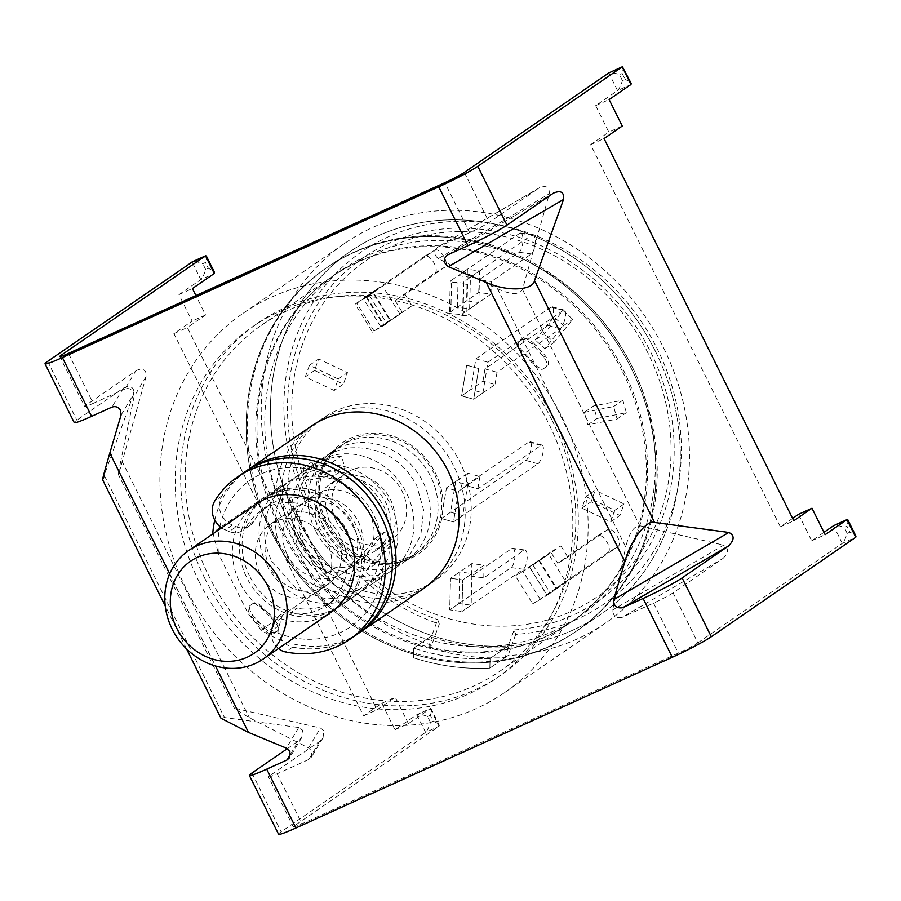 <?xml version="1.0" encoding="UTF-8"?>
<svg xmlns="http://www.w3.org/2000/svg" width="901" height="901" viewBox="0 0 901 901"><rect width="100%" height="100%" fill="white"/><g stroke="black" fill="none" stroke-linecap="round" stroke-linejoin="round"><path stroke-width="0.68" stroke-dasharray="4.5 3.38" d="M325.531 523.267A67.35 60.221 -124.6 0 0 378.702 562.888A67.35 60.221 -124.6 0 0 433.877 538.043A67.35 60.221 -124.6 0 0 435.566 473.374A67.35 60.221 -124.6 0 0 372.158 433.201A67.35 60.221 -124.6 0 0 319.573 477.012A67.35 60.221 -124.6 0 0 325.531 523.267M264.545 628.042C269.32 632.097 273.003 633.38 275.593 631.86L277.913 630.531L274.298 633.234C271.719 634.755 268.036 633.482 263.25 629.416L264.545 628.042A210.091 187.859 55.4 0 1 252.832 615.27C249.273 610.225 248.631 606.79 250.906 604.943L253.147 603.4C255.647 601.981 259.071 603.512 263.407 607.995A210.091 187.859 -124.6 0 0 275.109 620.766C279.107 625.384 280.02 628.571 277.835 630.317L277.238 631.207C279.411 629.439 278.51 626.251 274.512 621.656L275.109 620.766M253.147 603.4L249.408 606.103C247.144 607.972 247.786 611.419 251.345 616.43A211.735 189.323 -124.6 0 0 263.25 629.416M280.673 526.747A210.091 187.859 -124.6 0 0 571.437 621.96A210.091 187.859 -124.6 0 0 623.909 371.088A210.091 187.859 -124.6 0 0 333.133 275.875A210.091 187.859 -124.6 0 0 280.673 526.747M552.167 420.485A210.091 187.859 55.4 0 1 499.695 671.358A210.091 187.859 55.4 0 1 208.919 576.156A210.091 187.859 55.4 0 1 261.391 325.284A210.091 187.859 55.4 0 1 552.167 420.485M199.29 582.057A213.897 191.26 -124.6 0 0 495.325 678.982A213.897 191.26 -124.6 0 0 548.743 423.583A213.897 191.26 -124.6 0 0 252.708 326.646A213.897 191.26 -124.6 0 0 199.29 582.057M204.752 578.296A213.897 191.26 -124.6 0 0 500.787 675.232A213.897 191.26 -124.6 0 0 554.205 419.821A213.897 191.26 -124.6 0 0 258.17 322.885A213.897 191.26 -124.6 0 0 204.752 578.296M431.613 645.217L428.572 647.301A230.352 205.969 -124.6 0 0 505.022 657.662L489.851 668.103L490.088 658.473L508.299 645.938L508.254 647.549A222.119 198.614 55.4 0 1 431.816 637.187L431.849 635.588A220.475 197.139 55.4 0 1 295.246 514.719A220.475 197.139 55.4 0 1 350.309 251.447A220.475 197.139 55.4 0 1 655.455 351.367A220.475 197.139 55.4 0 1 600.393 614.628A220.475 197.139 55.4 0 1 508.299 645.938L514.099 629.957L515.744 634.394A213.785 191.158 -124.6 0 0 657.257 348.833A213.785 191.158 -124.6 0 0 387.813 237.019A213.785 191.158 -124.6 0 0 307.996 507.229A213.785 191.158 -124.6 0 0 439.305 624.033L437.649 619.606L431.849 635.588L413.649 648.123L413.401 657.753A230.352 205.969 -124.6 0 0 489.851 668.103L508.051 655.568A230.352 205.969 55.4 0 0 605.99 622.76A230.352 205.969 55.4 0 0 663.519 347.707A230.352 205.969 55.4 0 0 344.711 243.315A230.352 205.969 55.4 0 0 287.182 518.379A230.352 205.969 55.4 0 0 431.613 645.217L439.305 624.033M490.088 658.473A220.475 197.139 55.4 0 1 413.649 648.123A220.475 197.139 -124.6 0 0 490.088 658.473L508.299 645.938A220.475 197.139 55.4 0 1 431.849 635.588L413.649 648.123L413.401 657.753A230.352 205.969 55.4 0 0 489.851 668.103L490.088 658.473M632.389 367.236A220.475 197.139 55.4 0 1 577.327 630.509A220.475 197.139 55.4 0 1 272.192 530.599A220.475 197.139 55.4 0 1 327.254 267.327A220.475 197.139 55.4 0 1 632.389 367.236M214.753 520.125A98.716 88.275 55.4 0 1 246.446 470.84M298.828 535.633A98.716 88.275 55.4 0 1 323.493 417.749A98.716 88.275 55.4 0 1 460.118 462.483A98.716 88.275 55.4 0 1 435.465 580.368A98.716 88.275 55.4 0 1 298.828 535.633M358.384 633.403A98.716 88.275 55.4 0 1 261.234 630.103L331.016 582.046A98.716 88.275 55.4 0 1 293.377 539.384A98.716 88.275 55.4 0 1 282.61 484.535L212.827 532.581L218.504 553.867A88.85 79.446 55.4 0 1 219.315 529.439M354.352 528.988A65.818 58.847 55.4 0 1 337.92 607.578A65.818 58.847 55.4 0 1 246.829 577.755A65.818 58.847 55.4 0 1 263.272 499.165A65.818 58.847 55.4 0 1 354.352 528.988M185.854 588.15A230.352 205.969 55.4 0 1 243.371 313.097A230.352 205.969 55.4 0 1 562.179 417.478A230.352 205.969 55.4 0 1 504.65 692.542A230.352 205.969 55.4 0 1 185.854 588.15M514.099 629.957A207.985 185.978 -124.6 0 0 650.736 352.212A207.985 185.978 -124.6 0 0 388.59 243.428A207.985 185.978 -124.6 0 0 310.935 506.317A207.985 185.978 -124.6 0 0 437.649 619.606M515.744 634.394L508.051 655.568M282.61 484.535L331.016 582.046M261.234 630.103L248.271 613.829L218.504 553.867M219.878 526.533A88.85 79.446 55.4 0 1 330.532 476.956A88.85 79.446 55.4 0 1 371.91 604.199A88.85 79.446 55.4 0 1 248.271 613.829M520.981 340.341C523.549 338.821 527.231 340.094 532.029 344.171A210.091 187.859 -124.6 0 1 543.731 356.942C547.29 361.954 547.943 365.401 545.668 367.27L544.215 368.137C541.715 369.556 538.291 368.013 533.955 363.531A211.735 189.323 -124.6 0 0 522.062 350.557C518.064 345.939 517.151 342.752 519.336 340.995L518.064 342.56L522.276 338.967L518.739 341.884C516.555 343.664 517.467 346.851 521.465 351.446A210.091 187.859 55.4 0 1 533.167 364.207C537.525 368.712 540.949 370.243 543.427 368.813L547.155 366.11C549.43 364.263 548.788 360.817 545.229 355.771L543.731 356.942M532.029 344.171L533.324 342.797C528.56 338.731 524.866 337.458 522.276 338.967M521.465 351.446L522.062 350.557M533.955 363.531L533.167 364.207M543.427 368.813L544.215 368.137M533.324 342.797A211.735 189.323 55.4 0 1 545.229 355.771M275.593 631.86L274.298 633.234M251.345 616.43L252.832 615.27M252.359 604.075C254.837 602.645 258.26 604.177 262.608 608.682L263.407 607.995M274.512 621.656A211.735 189.323 55.4 0 1 262.608 608.682M356.582 634.687A98.716 88.275 55.4 0 1 344.373 641.58A98.716 88.275 55.4 0 1 292.656 647.121A16.455 14.709 55.4 0 1 279.31 625.407L281.54 617.895A16.455 14.709 55.4 0 1 286.867 610.428A16.455 14.709 55.4 0 1 297.172 608.288A57.585 51.492 -124.6 0 0 326.139 604.83A57.585 51.492 -124.6 0 0 333.257 600.798A57.585 51.492 -124.6 0 0 345.466 528.02A57.585 51.492 -124.6 0 0 275.053 501.925A57.585 51.492 -124.6 0 0 267.935 505.945A57.585 51.492 -124.6 0 0 253.936 521.172A16.455 14.709 55.4 0 1 249.937 525.52A16.455 14.709 55.4 0 1 247.899 526.668A16.455 14.709 55.4 0 1 236.253 526.68L232.447 525.092A19.743 17.66 55.4 0 1 221.916 495.967A98.716 88.275 55.4 0 1 244.61 472.068M253.936 521.172L246.897 526.015A16.455 14.709 55.4 0 1 242.898 530.374A16.455 14.709 55.4 0 1 240.86 531.522A16.455 14.709 55.4 0 1 229.214 531.522L236.253 526.68M246.897 526.015A57.585 51.492 55.4 0 1 260.896 510.788A57.585 51.492 55.4 0 1 268.014 506.767A57.585 51.492 55.4 0 1 338.427 532.874A57.585 51.492 55.4 0 1 326.218 605.652A57.585 51.492 55.4 0 1 319.1 609.673A57.585 51.492 55.4 0 1 290.133 613.13L297.172 608.288M278.409 648.551A16.455 14.709 55.4 0 1 272.271 630.261L279.31 625.407M232.447 525.092L225.408 529.934A19.743 17.66 55.4 0 1 221.601 527.862M225.408 529.934L229.214 531.522M281.54 617.895L274.501 622.737A16.455 14.709 55.4 0 1 279.828 615.27A16.455 14.709 55.4 0 1 290.133 613.13M274.501 622.737L272.271 630.261M462.697 515.609L450.624 512.207L455.669 481.528L467.743 484.929L462.697 515.609L453.485 521.949L441.411 518.548L525.869 460.4A9.877 3.007 105.7 0 0 531.016 448.687A9.877 3.007 105.7 0 0 530.058 441.693A9.877 3.007 105.7 0 0 528.898 441.997L465.794 485.448L467.81 473.171L479.873 476.573L458.53 491.27L453.485 521.949L537.931 463.79A9.877 3.007 105.7 0 0 543.089 452.088A9.877 3.007 105.7 0 0 542.12 445.094A9.877 3.007 105.7 0 0 540.96 445.387L477.857 488.838L465.794 485.448M450.624 512.207L441.411 518.548L446.468 487.869L458.53 491.27L453.485 521.949L441.411 518.548L446.468 487.869L467.81 473.171M479.873 476.573L477.857 488.838M471.854 563.598L450.511 578.296L449.712 609.853L461.943 611.509L449.712 609.853L511.104 567.585A9.877 3.435 97.7 0 0 514.989 555.613A9.877 3.435 97.7 0 0 512.669 548.337A9.877 3.435 97.7 0 0 511.588 548.653L471.538 576.223L471.854 563.598L484.085 565.254L462.742 579.951L450.511 578.296L462.742 579.951L461.943 611.509L523.335 569.241A9.877 3.435 97.7 0 0 527.22 557.269A9.877 3.435 97.7 0 0 524.9 549.993A9.877 3.435 97.7 0 0 523.819 550.308L483.769 577.879L471.538 576.223M471.155 605.168L461.943 611.509L462.742 579.951L471.955 573.61L471.155 605.168L458.924 603.512L459.724 571.955L471.955 573.61M484.085 565.254L483.769 577.879M631.691 365.727A210.091 187.859 55.4 0 1 579.219 616.599A210.091 187.859 55.4 0 1 288.444 521.397A210.091 187.859 55.4 0 1 340.916 270.525A210.091 187.859 55.4 0 1 631.691 365.727M622.692 371.922A210.091 187.859 55.4 0 1 570.232 622.794A210.091 187.859 55.4 0 1 279.456 527.581A210.091 187.859 55.4 0 1 331.928 276.72A210.091 187.859 55.4 0 1 622.692 371.922M648.078 353.282A204.02 182.43 -124.6 0 0 390.933 246.581A204.02 182.43 -124.6 0 0 314.753 504.447A204.02 182.43 -124.6 0 0 571.898 611.148A204.02 182.43 -124.6 0 0 648.078 353.282M508.299 645.938A220.475 197.139 -124.6 0 0 600.393 614.628A220.475 197.139 -124.6 0 0 655.455 351.367A220.475 197.139 -124.6 0 0 350.309 251.447A220.475 197.139 -124.6 0 0 295.246 514.719A220.475 197.139 -124.6 0 0 431.849 635.588M270.976 531.432A220.475 197.139 55.4 0 1 326.038 268.16A220.475 197.139 55.4 0 1 631.173 368.081A220.475 197.139 55.4 0 1 576.111 631.342A220.475 197.139 55.4 0 1 270.976 531.432A220.475 197.139 -124.6 0 0 576.111 631.342A220.475 197.139 -124.6 0 0 631.173 368.081A220.475 197.139 -124.6 0 0 326.038 268.16A220.475 197.139 -124.6 0 0 270.976 531.432M428.572 647.301L431.816 637.187M508.254 647.549L505.022 657.662M335.814 474.782L306.486 480.593L303.018 468.081L332.345 462.269L335.814 474.782L345.027 468.441L315.699 474.253L312.23 461.74L341.558 455.929L345.027 468.441M334.17 390.493L305.338 376.798L309.415 365.299L338.247 378.994L334.17 390.493L343.371 384.153L314.539 370.457L318.627 358.958L347.459 372.654L343.371 384.153M380.605 326.466L363.283 298.501L373.363 292.42L390.685 320.384L380.605 326.466L389.818 320.125L372.485 292.161L382.576 286.079L399.898 314.044L389.818 320.125M457.393 307.173L458.192 275.616L470.423 277.271L469.624 308.829L457.393 307.173L466.605 300.821L467.405 269.264L479.636 270.931L478.836 302.488L466.605 300.821M535.205 339.97L553.833 316.87L563.53 325.633L544.914 348.732L535.205 339.97L544.418 333.629L563.035 310.53L572.743 319.292L554.126 342.391L544.418 333.629M584.321 412.343L613.649 406.531L617.117 419.044L587.79 424.855L584.321 412.343L593.534 406.002L622.861 400.19L626.33 412.703L597.003 418.514L593.534 406.002M585.977 496.631L614.809 510.326L610.72 521.825L581.888 508.13L585.977 496.631L595.178 490.29L624.021 503.986L619.933 515.473L591.101 501.789L595.178 490.29M539.53 560.659L556.863 588.623L546.772 594.705L529.45 566.74L548.743 554.318L566.076 582.283L555.985 588.364L538.663 560.399L548.743 554.318M458.924 603.512L449.712 609.853L450.511 578.296L459.724 571.955M384.93 547.155L366.313 570.254L356.605 561.492L375.221 538.393L384.93 547.155L394.142 540.814L375.526 563.913L365.817 555.151L384.434 532.052L394.142 540.814M482.891 392.904L473.678 399.256L461.605 395.854L466.662 365.175L478.724 368.577L473.678 399.256L495.021 384.547L482.959 381.157L461.605 395.854L470.818 389.514L475.863 358.835L487.937 362.236L482.891 392.904L470.818 389.514M455.669 481.528L446.468 487.869L458.53 491.27L467.743 484.929M487.937 362.236L563.181 310.428A9.877 3.007 -74.3 0 1 564.341 310.124A9.877 3.007 -74.3 0 1 565.299 317.118A9.877 3.007 -74.3 0 1 560.152 328.831L497.037 372.282L495.021 384.547M475.863 358.835L551.108 307.027A9.877 3.007 -74.3 0 1 552.268 306.723A9.877 3.007 -74.3 0 1 553.237 313.717A9.877 3.007 -74.3 0 1 548.078 325.43L484.975 368.881L497.037 372.282M356.605 561.492L365.817 555.151M375.221 538.393L384.434 532.052M375.526 563.913L366.313 570.254M546.772 594.705L555.985 588.364M529.45 566.74L538.663 560.399M566.076 582.283L556.863 588.623M610.72 521.825L619.933 515.473M581.888 508.13L591.101 501.789M624.021 503.986L614.809 510.326M617.117 419.044L626.33 412.703M587.79 424.855L597.003 418.514M622.861 400.19L613.649 406.531M563.53 325.633L572.743 319.292M544.914 348.732L554.126 342.391M563.035 310.53L553.833 316.87M470.423 277.271L479.636 270.931M469.624 308.829L478.836 302.488M467.405 269.264L458.192 275.616M373.363 292.42L382.576 286.079M390.685 320.384L399.898 314.044M372.485 292.161L363.283 298.501M309.415 365.299L318.627 358.958M338.247 378.994L347.459 372.654M314.539 370.457L305.338 376.798M303.018 468.081L312.23 461.74M332.345 462.269L341.558 455.929M315.699 474.253L306.486 480.593M473.678 399.256L461.605 395.854L466.662 365.175L478.724 368.577L473.678 399.256M482.959 381.157L484.975 368.881M434.755 250.151A9.877 4.415 -121.1 0 1 434.856 250.084A9.877 4.415 -121.1 0 1 443.596 256.03A9.877 4.415 -121.1 0 1 445.15 266.921L405.101 294.503L412.039 305.687L372.473 332.131L355.152 304.166L366.493 297.262L434.755 250.151L424.675 256.222A9.877 4.415 -121.1 0 1 424.776 256.154A9.877 4.415 -121.1 0 1 433.516 262.112A9.877 4.415 -121.1 0 1 435.07 273.003L395.021 300.585L405.101 294.503M412.039 305.687L383.815 325.238L372.473 332.131M383.815 325.238L386.867 323.752L369.511 295.742L366.493 297.262M381.292 326.826L386.867 323.752M369.511 295.742L363.959 298.862M374.039 330.982L356.717 303.018L355.152 304.166M356.717 303.018L424.675 256.222M401.947 311.769L395.021 300.585M531.815 234.992A9.877 3.435 -82.3 0 1 532.908 234.677A9.877 3.435 -82.3 0 1 535.217 241.952A9.877 3.435 -82.3 0 1 531.342 253.924L491.293 281.506L490.966 294.131L478.746 292.465L450.827 311.69A19.743 5.575 1.5 0 0 449.453 313.503L450.252 281.945L463.835 283.139A6.577 1.858 -178.5 0 1 463.396 282.452A6.577 1.858 -178.5 0 1 463.857 281.788L531.815 234.992L519.584 233.336A9.877 3.435 -82.3 0 1 520.677 233.021A9.877 3.435 -82.3 0 1 522.985 240.297A9.877 3.435 -82.3 0 1 519.111 252.269L479.062 279.851L491.293 281.506M490.966 294.131L463.058 313.345A6.577 1.858 1.5 0 0 462.596 314.01A6.577 1.858 1.5 0 0 463.035 314.697L449.453 313.503M463.035 314.697L466.741 316.082L467.54 284.479L463.835 283.139M460.141 314.956L466.741 316.082M467.54 284.479L460.94 283.398M450.827 311.69L451.626 280.132A19.743 5.575 1.5 0 0 450.252 281.945M451.626 280.132L519.584 233.336M478.746 292.465L479.062 279.851M608.175 552.426A9.877 4.415 58.9 0 0 606.61 541.535A9.877 4.415 58.9 0 0 597.881 535.588A9.877 4.415 58.9 0 0 597.78 535.644L557.73 563.226L550.793 552.043L560.884 545.961L529.675 567.371L546.997 595.336L537.221 601.17L608.175 552.426L618.255 546.355A9.877 4.415 58.9 0 0 616.701 535.453A9.877 4.415 58.9 0 0 607.961 529.506A9.877 4.415 58.9 0 0 607.86 529.574L567.81 557.145L557.73 563.226M550.793 552.043L519.9 573.205L529.675 567.371M519.9 573.205L515.282 575.762L532.637 603.76L537.221 601.17M520.868 572.687L515.282 575.762M532.637 603.76L538.19 600.652M532.964 565.175L550.297 593.151L546.997 595.336M550.297 593.151L618.255 546.355M560.884 545.961L567.81 557.145M655.455 351.367A220.475 197.139 -124.6 0 0 350.309 251.447A220.475 197.139 -124.6 0 0 295.246 514.719A220.475 197.139 -124.6 0 0 600.393 614.628A220.475 197.139 -124.6 0 0 655.455 351.367M330.881 612.421A65.818 58.847 55.4 0 1 239.79 582.598A65.818 58.847 55.4 0 1 256.233 504.008M259.95 573.453A41.131 36.783 55.4 0 1 270.232 524.337A41.131 36.783 55.4 0 1 327.153 542.976A41.131 36.783 55.4 0 1 316.882 592.103A41.131 36.783 55.4 0 1 259.95 573.453M269.658 566.774A41.131 36.783 55.4 0 1 279.941 517.658A41.131 36.783 55.4 0 1 336.861 536.298A41.131 36.783 55.4 0 1 326.59 585.413A41.131 36.783 55.4 0 1 269.658 566.774M249.498 575.919A65.818 58.847 55.4 0 1 265.941 497.329A65.818 58.847 55.4 0 1 357.021 527.153A65.818 58.847 55.4 0 1 340.589 605.742A65.818 58.847 55.4 0 1 249.498 575.919M266.493 564.217A65.818 58.847 55.4 0 1 282.925 485.628A65.818 58.847 55.4 0 1 374.016 515.451A65.818 58.847 55.4 0 1 357.584 594.041A65.818 58.847 55.4 0 1 266.493 564.217M287.329 554.768A40.308 36.04 55.4 0 1 297.398 506.632A40.308 36.04 55.4 0 1 353.181 524.9A40.308 36.04 55.4 0 1 343.112 573.036A40.308 36.04 55.4 0 1 287.329 554.768M303.705 543.483A40.308 36.04 55.4 0 1 313.773 495.359A40.308 36.04 55.4 0 1 369.568 513.626A40.308 36.04 55.4 0 1 359.499 561.751A40.308 36.04 55.4 0 1 303.705 543.483M282.88 552.932A65.818 58.847 55.4 0 1 299.312 474.354A65.818 58.847 55.4 0 1 390.403 504.177A65.818 58.847 55.4 0 1 373.96 582.756A65.818 58.847 55.4 0 1 282.88 552.932M299.019 541.828A65.818 58.847 55.4 0 1 315.451 463.238A65.818 58.847 55.4 0 1 406.542 493.061A65.818 58.847 55.4 0 1 390.099 571.651A65.818 58.847 55.4 0 1 299.019 541.828M319.844 532.378A40.308 36.04 55.4 0 1 329.912 484.242A40.308 36.04 55.4 0 1 385.707 502.51A40.308 36.04 55.4 0 1 375.638 550.646A40.308 36.04 55.4 0 1 319.844 532.378M336.231 521.093A40.308 36.04 55.4 0 1 346.299 472.957A40.308 36.04 55.4 0 1 402.094 491.225A40.308 36.04 55.4 0 1 392.025 539.361A40.308 36.04 55.4 0 1 336.231 521.093M315.395 530.543A65.818 58.847 55.4 0 1 331.838 451.953A65.818 58.847 55.4 0 1 422.918 481.776A65.818 58.847 55.4 0 1 406.486 560.366A65.818 58.847 55.4 0 1 315.395 530.543M434.305 473.937A65.818 58.847 -124.6 0 0 343.225 444.114A65.818 58.847 -124.6 0 0 326.781 522.704A65.818 58.847 -124.6 0 0 417.873 552.527A65.818 58.847 -124.6 0 0 434.305 473.937M287.34 748.641L298.445 740.994L301.835 737.401L302.623 730.227L298.704 727.524L224.45 717.545L221.004 718.288M236.479 708.625L234.688 708.85L118.403 474.59L119.202 472.372L236.479 708.625L320.452 728.031L323.819 730.632L323.02 737.806L319.641 741.399L269.793 775.727L294.604 825.71A16.455 1.16 153.6 0 0 293.309 826.927L268.498 776.944A16.455 1.16 153.6 0 1 269.793 775.727M268.498 776.944A16.455 1.16 153.6 0 0 277.159 773.813L308.806 759.464L311.442 757.11L311.6 750.983L308.536 747.886L249.329 717.725L234.688 708.85M102.613 479.771L133.404 394.525L133.325 389.176C131.118 385.943 127.773 385.605 123.313 388.185L76.833 420.181A32.909 2.331 153.6 0 0 74.242 422.625M135.747 370.953C140.207 368.374 143.541 368.712 145.759 371.944L146.03 376.674L134.114 396.519L133.551 392.295C131.422 388.905 128.539 387.813 124.901 389.007L135.747 370.953L85.899 405.27A16.455 1.16 153.6 0 0 84.604 406.486L59.793 356.514M282.002 484.952L330.408 582.463A98.716 88.275 -124.6 0 0 429.394 584.546A98.716 88.275 -124.6 0 0 454.048 466.662A98.716 88.275 -124.6 0 0 317.422 421.927A98.716 88.275 -124.6 0 0 282.002 484.952L275.931 489.13L324.337 586.641A98.716 88.275 -124.6 0 0 423.324 588.725L435.465 580.368M317.422 421.927L311.352 426.105A98.716 88.275 -124.6 0 0 275.931 489.13M394.976 729.765L408.412 723.672L430.273 708.614C431.579 708.141 431.568 710.36 430.239 715.27L433.156 721.149C438.01 723.323 439.97 725.035 439.024 726.262L430.273 708.614L416.825 714.718L394.976 729.765L381.844 703.298L363.632 715.833L173.904 333.618L192.104 321.083L178.972 294.627L200.822 279.58L214.269 273.476C215.204 272.26 213.244 270.548 208.401 268.363L205.71 269.59C204.076 274.715 202.443 278.037 200.822 279.58L192.071 261.932C194.064 261.144 197.634 261.74 202.793 263.711L205.484 262.484L208.401 268.363M433.156 721.149L430.475 722.365C428.831 727.49 427.209 730.812 425.587 732.355L281.157 831.803A32.909 2.331 153.6 0 0 278.567 834.247M146.03 376.674L119.202 472.372C117.738 477.203 118.369 472.89 121.106 459.431L249.329 717.725M134.114 396.519L121.106 459.431M68.453 353.372L93.265 403.355L124.901 389.007M469.658 232.661L437.469 247.291L539.71 187.611L489.164 222.389A16.455 1.16 -26.4 0 1 469.658 232.661L444.846 182.678M497.487 288.737C510.968 294.841 519.291 295.089 522.467 289.48L549.295 193.794C549.542 186.901 546.119 184.987 539.012 188.061L438.01 247.009C433.494 250.715 433.584 254.578 438.28 258.587L497.487 288.737L625.711 547.031L612.703 609.943C612.984 615.957 616.047 618.469 621.915 617.467L722.906 558.519L673.058 592.847L697.87 642.83A16.455 1.16 153.6 0 1 678.363 653.101L301.97 823.796A16.455 1.16 153.6 0 1 293.309 826.927M673.058 592.847A16.455 1.16 -26.4 0 1 653.552 603.118L621.915 617.467M93.265 403.355A16.455 1.16 153.6 0 1 84.604 406.486M430.273 708.614L431.095 708.738L439.249 725.159L439.024 726.262L294.604 825.71M408.412 723.672L395.28 697.205L377.08 709.74L187.34 327.525L205.552 314.99L195.911 295.573M522.467 289.48L639.744 525.745C633.899 525.959 629.213 533.054 625.711 547.031M722.906 558.519C728.661 552.741 728.932 548.281 723.717 545.15L612.703 609.943M639.744 525.745L723.717 545.15M622.219 66.865C623.526 66.381 623.515 68.6 622.186 73.51L625.103 79.389L622.422 80.606C620.778 85.73 619.156 89.064 617.534 90.596L595.674 105.642L608.817 132.109L590.606 144.644L780.345 526.86L792.61 518.413M798.545 514.325L811.677 540.78L823.953 532.333M697.87 642.83L842.289 543.371L855.736 537.278C856.671 536.05 854.711 534.349 849.868 532.164L847.177 533.392C845.543 538.505 843.91 541.839 842.289 543.371L833.538 525.734C835.531 524.945 839.101 525.542 844.26 527.502L846.951 526.285L849.868 532.164M205.552 314.99L192.104 321.083M178.972 294.627L192.409 288.534M622.253 126.016L608.817 132.109M595.674 105.642L609.121 99.549M330.408 582.463L324.337 586.641M381.844 703.298L395.28 697.205M811.677 540.78L825.125 534.687M780.345 526.86L793.781 520.767M590.606 144.644L604.053 138.551M363.632 715.833L377.08 709.74M173.904 333.618L187.34 327.525M430.475 722.365L427.558 716.486C422.4 714.516 418.819 713.93 416.825 714.718L430.453 708.513M846.974 519.64C848.28 519.156 848.269 521.375 846.951 526.285M205.507 255.839C206.813 255.366 206.813 257.573 205.484 262.484M625.103 79.389C629.957 81.574 631.905 83.275 630.97 84.503L617.534 90.596L608.772 72.958C610.765 72.17 614.336 72.756 619.494 74.727L622.186 73.51M323.11 525.227A65.818 58.847 -124.6 0 0 414.201 555.05A65.818 58.847 -124.6 0 0 430.644 476.46A65.818 58.847 -124.6 0 0 339.553 446.637A65.818 58.847 -124.6 0 0 323.11 525.227M292.656 647.121L285.617 651.964M221.916 495.967L214.877 500.81M537.931 463.79L525.869 460.4M540.96 445.387L528.898 441.997M511.104 567.585L523.335 569.241M523.819 550.308L511.588 548.653M551.108 307.027L563.181 310.428M548.078 325.43L560.152 328.831M435.07 273.003L445.15 266.921M366.797 296.936L384.119 324.912M519.111 252.269L531.342 253.924M463.857 281.788L463.058 313.345M607.86 529.574L597.78 535.644M540.206 599.221L522.884 571.257M298.704 727.524L286.338 748.134M319.641 741.399L308.806 759.464M123.313 388.185L111.949 407.117M290.584 754.103L298.445 740.994M104.358 475.638L224.45 717.545M47.64 361.38L76.833 420.181M416.825 714.718L425.587 732.355L439.024 726.262M251.976 773.002L281.157 831.803M169.715 573.757L215.508 666.008M121.038 415.124L133.404 394.525M653.552 603.118L678.363 653.101M277.159 773.813L301.97 823.796M61.55 356.21L85.899 405.27M464.353 172.406L489.164 222.389M447.594 254.904L553.462 193.107M622.422 80.606L619.494 74.727M205.71 269.59L202.793 263.711M847.177 533.392L844.26 527.502M427.558 716.486L430.239 715.27M438.28 258.587L549.295 193.794M308.536 747.886L320.452 728.031M378.702 562.888C393.061 564.398 404.898 561.785 414.201 555.05L337.92 607.578M499.695 671.358L571.437 621.96M500.787 675.232L495.325 678.982M577.327 630.509L600.393 614.628M311.352 426.105L323.493 417.749M243.371 313.097L344.711 243.315M504.65 692.542L605.99 622.76M258.17 322.885L252.708 326.646M327.254 267.327L350.309 251.447M319.573 477.012C323.279 463.058 329.935 452.933 339.553 446.637L263.272 499.165M261.391 325.284L333.133 275.875M267.935 505.945L260.896 510.788M333.257 600.798L326.218 605.652M249.937 525.52L242.898 530.374M286.867 610.428L279.828 615.27M297.848 546.963C304.561 561.897 317.422 570.322 336.445 572.236C358.485 571.471 370.39 548.045 358.429 521.848C353.429 512.038 346.119 504.808 336.501 500.145L319.675 496.586C308.3 497.408 300.416 502.724 296.035 512.534L293.062 527.997L297.848 546.963M271.742 561.165L296.283 588.713L326.016 598.985L346.007 597.386L376.933 578.307L388.601 557.528L391.462 532.221L384.536 507.646C369.872 480.909 347.527 468.385 317.501 470.074C300.213 472.507 286.372 480.74 275.999 494.795C262.382 515.991 260.963 538.122 271.742 561.165M330.014 524.81C336.715 539.744 349.577 548.168 368.599 550.083C390.64 549.328 402.544 525.902 390.595 499.706C385.594 489.896 378.274 482.654 368.655 478.003L351.829 474.444C340.454 475.266 332.582 480.582 328.189 490.392L325.227 505.844L330.014 524.81M303.907 539.023L328.448 566.571L358.181 576.843L378.161 575.243L409.088 556.165L420.756 535.374L423.628 510.079L416.701 485.504C402.026 458.767 379.681 446.243 349.667 447.921C332.368 450.354 318.526 458.598 308.153 472.642C294.548 493.849 293.129 515.969 303.907 539.023M530.058 441.693L542.12 445.094M512.669 548.337L524.9 549.993M570.232 622.794L579.219 616.599M331.928 276.72L340.916 270.525M564.341 310.124L552.268 306.723M434.856 250.084L424.776 256.154M366.245 297.364L383.567 325.329M532.908 234.677L520.677 233.021M463.396 282.452L462.596 314.01M597.881 535.588L607.961 529.506M270.232 524.337L279.941 517.658M265.941 497.329L282.925 485.628M297.398 506.632L313.773 495.359M299.312 474.354L315.451 463.238M329.912 484.242L346.299 472.957M331.838 451.953L343.225 444.114M406.486 560.366L417.873 552.527M375.638 550.646L392.025 539.361M373.96 582.756L390.099 571.651M343.112 573.036L359.499 561.751M340.589 605.742L357.584 594.041M316.882 592.103L326.59 585.413M323.02 737.806L311.442 757.11M186.586 648.957L165.255 605.968M429.394 584.546L423.324 588.725M554.16 192.656L447.042 255.186M301.835 737.401L289.728 757.583"/><path stroke-width="1.35" d="M212.827 532.581A98.716 88.275 55.4 0 1 214.753 520.125M246.446 470.84A98.716 88.275 55.4 0 1 248.248 469.556A98.716 88.275 55.4 0 1 384.873 514.291A98.716 88.275 55.4 0 1 360.22 632.175A98.716 88.275 55.4 0 1 358.384 633.403M219.315 529.439A88.85 79.446 55.4 0 1 219.878 526.533M221.601 527.862A19.743 17.66 55.4 0 1 214.877 500.81A98.716 88.275 55.4 0 1 237.571 476.911L244.61 472.068A98.716 88.275 55.4 0 1 256.808 465.175A98.716 88.275 55.4 0 1 377.508 509.921A98.716 88.275 55.4 0 1 356.582 634.687L349.543 639.53A98.716 88.275 55.4 0 1 337.346 646.422A98.716 88.275 55.4 0 1 285.617 651.964A16.455 14.709 55.4 0 1 278.409 648.551M237.571 476.911A98.716 88.275 55.4 0 1 249.768 470.018A98.716 88.275 55.4 0 1 370.469 514.764A98.716 88.275 55.4 0 1 349.543 639.53M268.014 586.551A55.941 50.017 -124.6 0 0 197.51 557.291A55.941 50.017 -124.6 0 0 176.619 627.997A55.941 50.017 -124.6 0 0 247.133 657.257A55.941 50.017 -124.6 0 0 268.014 586.551M172.204 629.146A65.818 58.847 55.4 0 1 188.636 550.556A65.818 58.847 55.4 0 1 279.727 580.379A65.818 58.847 55.4 0 1 263.283 658.969A65.818 58.847 55.4 0 1 172.204 629.146M188.636 550.556L256.233 504.008A65.818 58.847 55.4 0 1 347.313 533.842A65.818 58.847 55.4 0 1 330.881 612.421L263.283 658.969M186.586 648.957L221.004 718.288L248.473 732.412L286.338 748.134L289.897 751.457L289.728 757.583L287.092 759.926L290.584 754.103M195.911 295.573L192.409 288.534L214.269 273.476L205.507 255.839L61.088 355.287A16.455 1.16 -26.4 0 0 59.793 356.514A16.455 1.16 -26.4 0 0 68.453 353.372L444.846 182.678A16.455 1.16 -26.4 0 0 464.353 172.406L608.772 72.958L622.4 66.753L631.184 83.41L630.97 84.503L622.219 66.865L477.789 166.313A32.909 2.331 -26.4 0 1 438.776 186.856L62.394 357.551L91.575 416.352L111.949 407.117C115.587 405.923 118.47 407.015 120.599 410.394L121.038 415.124L109.821 453.102L169.715 573.757M360.22 632.175L423.324 588.725A98.716 88.275 -124.6 0 0 447.988 470.84A98.716 88.275 -124.6 0 0 311.352 426.105L248.248 469.556M287.092 759.926L266.719 769.161A32.909 2.331 153.6 0 1 249.374 775.446A32.909 2.331 153.6 0 1 251.976 773.002L287.34 748.641M91.575 416.352A32.909 2.331 153.6 0 1 74.242 422.625L45.05 363.824A32.909 2.331 -26.4 0 1 47.64 361.38L192.555 261.718M266.719 769.161L295.911 827.974L672.292 657.279A32.909 2.331 153.6 0 0 711.306 636.725L855.736 537.278L846.974 519.64L847.796 519.764L855.95 536.185L855.736 537.278M682.113 577.924A32.909 2.331 -26.4 0 1 643.1 598.478L622.726 607.713C616.588 608.625 613.558 605.956 613.637 599.694L624.855 561.717C630.159 541.039 646.513 519.46 654.588 522.479L728.853 532.457C734.597 535.307 734.518 539.8 728.594 545.927L682.113 577.924L711.306 636.725M438.776 186.856L467.968 245.658A32.909 2.331 -26.4 0 0 506.981 225.115L553.462 193.107C560.895 190.043 564.251 192.15 563.553 199.459L448.338 266.696L486.202 282.407L624.855 561.717M448.338 266.696C443.213 262.799 442.965 258.869 447.594 254.904L447.042 255.186M467.968 245.658L447.594 254.904M104.358 475.638C101.025 484.49 102.849 476.978 109.821 453.102M45.05 363.824A32.909 2.331 -26.4 0 0 62.394 357.551M295.911 827.974A32.909 2.331 153.6 0 1 278.567 834.247L249.374 775.446M630.97 84.503L609.121 99.549L622.253 126.016L604.053 138.551L793.781 520.767L811.981 508.232L825.125 534.687L846.974 519.64L834.022 525.52M553.462 193.107L554.16 192.656M563.553 199.459L534.507 280.56C532.987 290.764 506.418 291.778 486.202 282.407M792.61 518.413L798.545 514.325L811.981 508.232M823.953 532.333L833.538 525.734M192.071 261.932L206.329 255.963L214.483 272.384L214.269 273.476M643.1 598.478L672.292 657.279M215.508 666.008L248.473 732.412M61.088 355.287L61.55 356.21M613.637 599.694L728.853 532.457M728.594 545.927L622.726 607.713M534.507 280.56L654.588 522.479M477.789 166.313L506.981 225.115M165.255 605.968L102.613 479.771M833.752 525.61L847.165 519.539M205.698 255.738L192.285 261.819M608.997 72.835L622.4 66.753"/></g></svg>
